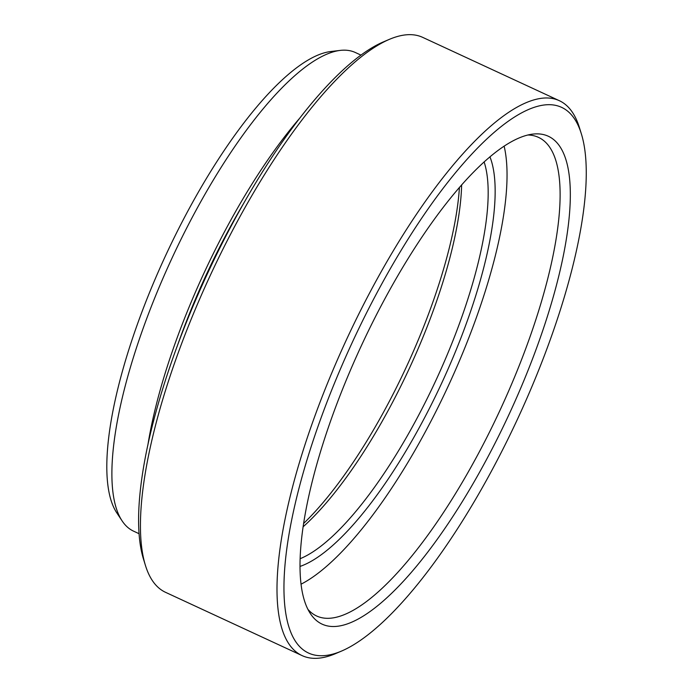 <?xml version="1.0" encoding="UTF-8"?>
<svg xmlns="http://www.w3.org/2000/svg" width="693" height="693" viewBox="0 0 693 693"><rect width="100%" height="100%" fill="white"/><g stroke="black" fill="none" stroke-linecap="round" stroke-linejoin="round"><path stroke-width="1.04" d="M536.677 133.862A268.867 81.453 -65.1 0 1 524.211 379.807A268.867 81.453 -65.1 0 1 333.61 626.533A268.867 81.453 -65.1 0 1 310.455 613.712A268.867 81.453 -65.1 0 1 361.244 345.954A268.867 81.453 -65.1 0 1 532.709 134.113A268.867 81.453 -65.1 0 1 536.677 133.862M307.978 609.407A263.764 79.903 114.9 0 0 316.614 615.982A263.764 79.903 114.9 0 0 327.902 618.329A263.764 79.903 114.9 0 0 507.648 393.312A263.764 79.903 114.9 0 0 538.418 137.344A263.764 79.903 114.9 0 0 527.815 134.996M122.133 520.919L116.857 512.959A258.671 78.361 -65.1 0 1 165.722 255.345A258.671 78.361 -65.1 0 1 330.682 51.533L340.168 50.407A263.764 79.903 114.9 0 0 171.959 258.238A263.764 79.903 114.9 0 0 122.133 520.919A263.764 79.903 114.9 0 0 133.55 531.15L139.111 533.723M360.914 55.085L355.353 52.512A263.764 79.903 114.9 0 0 344.066 50.165A263.764 79.903 114.9 0 0 340.168 50.407M548.709 104.678A300.719 91.104 114.9 0 0 335.533 380.639A300.719 91.104 114.9 0 0 321.587 655.725A300.719 91.104 114.9 0 0 341.536 651.073A300.719 91.104 114.9 0 0 517.801 418.503A300.719 91.104 114.9 0 0 581.306 133.68A300.719 91.104 114.9 0 0 548.709 104.678M341.536 651.073L335.551 653.62A305.821 92.645 -65.1 0 1 315.254 658.35A305.821 92.645 -65.1 0 1 302.157 655.63A305.821 92.645 -65.1 0 1 337.829 358.853A305.821 92.645 -65.1 0 1 546.231 97.964A305.821 92.645 -65.1 0 1 559.32 100.684A305.821 92.645 -65.1 0 1 579.374 127.46L581.306 133.68M145.478 565.54L143.555 559.32A300.719 91.104 -65.1 0 1 207.051 274.497A300.719 91.104 -65.1 0 1 383.316 41.926L389.31 39.38A305.821 92.645 114.9 0 0 210.057 275.892A305.821 92.645 114.9 0 0 145.478 565.54A305.821 92.645 114.9 0 0 165.532 592.316L302.157 655.63M559.32 100.684L422.695 37.37A305.821 92.645 114.9 0 0 409.606 34.65A305.821 92.645 114.9 0 0 389.31 39.38M299.203 118.772A263.764 79.903 114.9 0 0 147.8 445.469M242.905 204.634A254.591 77.122 114.9 0 0 176.923 347.02M303.707 523.388A234.97 71.18 114.9 0 0 419.646 336.607A234.97 71.18 114.9 0 0 459.433 187.353M461.642 184.823A229.877 69.638 -65.1 0 1 422.366 338.66A229.877 69.638 -65.1 0 1 303.213 526.706M301.108 584.156A258.671 78.361 114.9 0 0 462.759 352.91A258.671 78.361 114.9 0 0 504.114 146.093M300.208 558.679A229.877 69.638 114.9 0 0 448.813 350.909A229.877 69.638 114.9 0 0 484.095 161.867M489.916 156.783A234.97 71.18 -65.1 0 1 441.658 383.22A234.97 71.18 -65.1 0 1 300.095 566.406"/></g></svg>
